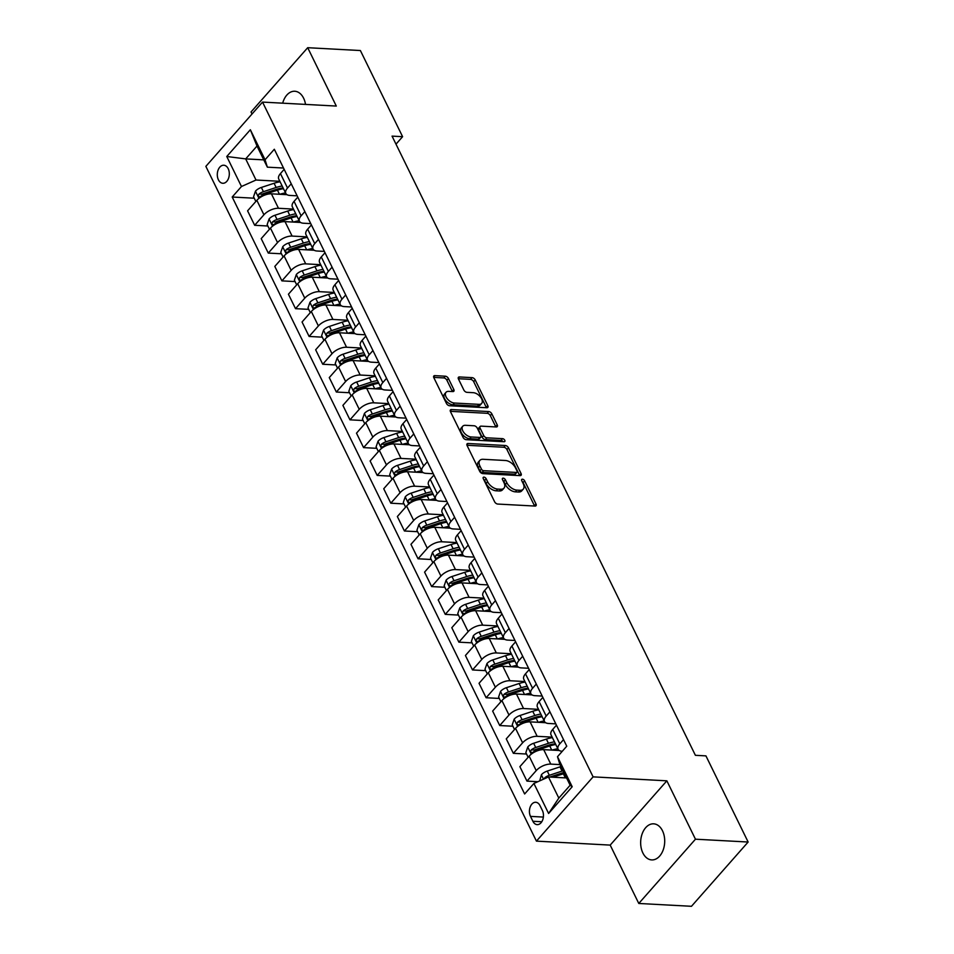 <?xml version="1.0" encoding="UTF-8"?>
<svg xmlns="http://www.w3.org/2000/svg" width="954" height="954" viewBox="0 0 954 954"><rect width="100%" height="100%" fill="white"/><g stroke="black" fill="none" stroke-linecap="round" stroke-linejoin="round"><path stroke-width="1.43" d="M483.964 477.131A1.944 1.109 41.4 0 0 483.249 477.382A1.944 1.109 41.4 0 0 483.261 478.586L494.613 501.768A2.767 1.586 41.4 0 0 497.761 504.058L534.991 506.061A2.767 1.586 41.4 0 0 536.005 505.715A2.767 1.586 41.4 0 0 535.993 503.998L524.628 480.804A1.944 1.109 41.4 0 0 522.434 479.206A1.944 1.109 41.4 0 0 521.731 479.445A1.944 1.109 41.4 0 0 521.731 480.649L523.209 483.654A8.872 5.08 41.4 0 1 523.233 489.163A8.872 5.08 41.4 0 1 520.002 490.284L516.901 490.117A8.872 5.08 41.4 0 1 506.86 482.772L505.393 479.779A1.944 1.109 41.4 0 0 503.199 478.169A1.944 1.109 41.4 0 0 502.496 478.407A1.944 1.109 41.4 0 0 502.496 479.612L503.962 482.617A8.872 5.08 41.4 0 1 503.998 488.126A8.872 5.08 41.4 0 1 500.767 489.247L497.666 489.08A8.872 5.08 41.4 0 1 487.625 481.734L486.158 478.741A1.944 1.109 41.4 0 0 483.964 477.131M305.518 104.403A18.066 12.008 -86.9 0 0 303.599 98.179A18.066 12.008 -86.9 0 0 294.774 91.25A18.066 12.008 -86.9 0 0 282.682 103.175M642.877 852.983A18.066 12.008 -86.9 0 0 651.713 859.912A18.066 12.008 -86.9 0 0 663.137 850.074A18.066 12.008 -86.9 0 0 662.481 830.755A18.066 12.008 -86.9 0 0 653.657 823.827A18.066 12.008 -86.9 0 0 642.221 833.665A18.066 12.008 -86.9 0 0 642.877 852.983M218.406 179.805A9.039 5.998 -86.9 0 0 222.819 183.275A9.039 5.998 -86.9 0 0 228.531 178.35A9.039 5.998 -86.9 0 0 228.209 168.691A9.039 5.998 -86.9 0 0 223.796 165.233A9.039 5.998 -86.9 0 0 218.072 170.146A9.039 5.998 -86.9 0 0 218.406 179.805M448.428 378.488A2.767 1.586 41.4 0 0 445.291 376.198L434.845 375.637A2.767 1.586 41.4 0 0 433.831 375.983A2.767 1.586 41.4 0 0 433.843 377.701L446.46 403.459A2.767 1.586 41.4 0 0 449.596 405.748L486.826 407.752A2.767 1.586 41.4 0 0 487.84 407.406A2.767 1.586 41.4 0 0 487.828 405.677L475.211 379.93A2.767 1.586 41.4 0 0 472.075 377.641L459.458 376.961A2.767 1.586 41.4 0 0 458.445 377.307A2.767 1.586 41.4 0 0 458.457 379.024L463.859 390.055A2.767 1.586 41.4 0 0 466.995 392.344L473.256 392.678A7.417 4.245 41.4 0 1 480.494 397.007A7.417 4.245 41.4 0 1 481.675 403.423A7.417 4.245 41.4 0 1 478.968 404.353L454.462 403.041A7.417 4.245 41.4 0 1 447.211 398.712A7.417 4.245 41.4 0 1 446.031 392.297A7.417 4.245 41.4 0 1 448.738 391.367L452.828 391.581A2.767 1.586 41.4 0 0 453.83 391.235A2.767 1.586 41.4 0 0 453.818 389.506L448.428 378.488L446.889 380.229A2.767 1.586 41.4 0 0 443.753 377.927L433.712 377.39M336.297 106.061L307.701 47.7L360.385 50.538L402.6 136.684L392.058 136.124L695.394 755.306L705.936 755.878L748.139 842.024L695.454 839.198L666.858 780.825L593.102 776.866L262.529 102.09L336.297 106.061M468.092 443.503A2.767 1.586 41.4 0 0 467.078 443.848A2.767 1.586 41.4 0 0 467.09 445.578L479.707 471.324A2.767 1.586 41.4 0 0 482.843 473.625L520.073 475.629A2.767 1.586 41.4 0 0 521.087 475.271A2.767 1.586 41.4 0 0 521.075 473.554L508.458 447.796A2.767 1.586 41.4 0 0 505.322 445.506L468.092 443.503L466.864 444.898M463.084 437.385L450.467 411.639A2.767 1.586 41.4 0 1 450.455 409.922A2.767 1.586 41.4 0 1 451.469 409.564L488.698 411.568A2.767 1.586 41.4 0 1 491.835 413.869L497.237 424.888A2.767 1.586 41.4 0 1 497.249 426.605A2.767 1.586 41.4 0 1 496.235 426.963L481.138 426.14A2.767 1.586 41.4 0 0 480.124 426.498A2.767 1.586 41.4 0 0 480.136 428.215L483.714 435.525A2.767 1.586 41.4 0 0 486.85 437.814L502.579 438.661A1.944 1.109 41.4 0 1 504.475 439.794A1.944 1.109 41.4 0 1 504.785 441.475A1.944 1.109 41.4 0 1 504.07 441.726L466.22 439.687A2.767 1.586 41.4 0 1 463.084 437.385M542.397 810.506L540 805.617A8.753 5.819 -86.9 0 0 535.719 802.266A8.753 5.819 -86.9 0 0 530.185 807.024A8.753 5.819 -86.9 0 0 530.496 816.385L532.892 821.275A8.753 5.819 -86.9 0 0 537.174 824.638A8.753 5.819 -86.9 0 0 542.707 819.868A8.753 5.819 -86.9 0 0 542.397 810.506M593.102 776.866L536.434 841.13L205.861 166.366L262.529 102.09M557.494 756.713L572.197 786.728L548.61 813.476L533.906 783.461L548.467 776.973L558.817 798.093L570.146 785.237L559.795 764.118L557.494 756.713L566.759 746.207L274.323 149.253L265.057 159.759L267.358 167.165L257.008 146.045L245.679 158.901L256.018 180.02L279.856 181.296M254.241 198.205L232.204 197.025L524.64 793.978L533.906 783.461M232.204 197.025L241.469 186.507L226.766 156.504L250.353 129.744L265.057 159.759M666.858 780.825L610.19 845.101L638.786 903.462L695.454 839.198M638.786 903.462L691.471 906.3L748.139 842.024M307.701 47.7L251.033 111.976L252.035 114.003M610.19 845.101L536.434 841.13M395.993 144.173L402.6 136.684M548.467 776.973L566.581 777.951M263.781 159.867L245.679 158.901L226.766 156.504M267.859 226.003L254.67 225.287L247.587 210.834L256.853 200.328A11.293 5.438 -26.1 0 1 271.413 193.829L286.963 194.676M254.67 225.287L263.936 214.781A11.293 5.438 -26.1 0 1 278.485 208.282L293.462 209.093M281.478 253.788L268.277 253.084L261.205 238.631L270.471 228.125A11.293 5.438 -26.1 0 1 285.019 221.626L300.582 222.461M268.277 253.084L277.542 242.566A11.293 5.438 -26.1 0 1 292.103 236.079L307.081 236.878M295.084 281.585L281.895 280.87L274.812 266.416L284.077 255.91A11.293 5.438 -26.1 0 1 298.638 249.411L314.188 250.258M281.895 280.87L291.161 270.364A11.293 5.438 -26.1 0 1 305.721 263.864L320.699 264.675M308.702 309.37L295.513 308.667L288.43 294.214L297.696 283.708A11.293 5.438 -26.1 0 1 312.256 277.209L327.806 278.043M295.513 308.667L304.779 298.149A11.293 5.438 -26.1 0 1 319.328 291.662L334.305 292.461M322.321 337.167L309.12 336.452L302.048 321.999L311.314 311.493A11.293 5.438 -26.1 0 1 325.863 304.994L341.425 305.84M309.12 336.452L318.386 325.946A11.293 5.438 -26.1 0 1 332.946 319.447L347.924 320.258M335.939 364.953L322.738 364.249L315.655 349.796L324.92 339.29A11.293 5.438 -26.1 0 1 339.481 332.791L355.043 333.626M322.738 364.249L332.004 353.731A11.293 5.438 -26.1 0 1 346.564 347.244L361.542 348.043M349.546 392.75L336.357 392.034L329.273 377.581L338.539 367.075A11.293 5.438 -26.1 0 1 353.099 360.576L368.649 361.423M336.357 392.034L345.622 381.528A11.293 5.438 -26.1 0 1 360.171 375.029L375.161 375.84M363.164 420.535L349.963 419.832L342.891 405.378L352.157 394.861A11.293 5.438 -26.1 0 1 366.706 388.373L382.268 389.208M349.963 419.832L359.241 409.314A11.293 5.438 -26.1 0 1 373.789 402.826L388.767 403.625M376.782 448.332L363.581 447.617L356.498 433.164L365.776 422.658A11.293 5.438 -26.1 0 1 380.324 416.159L395.886 417.005M363.581 447.617L372.847 437.111A11.293 5.438 -26.1 0 1 387.407 430.612L402.385 431.423M390.389 476.118L377.2 475.414L370.116 460.961L379.382 450.443A11.293 5.438 -26.1 0 1 393.942 443.956L409.493 444.791M377.2 475.414L386.465 464.896A11.293 5.438 -26.1 0 1 401.026 458.409L416.004 459.208M404.007 503.915L390.818 503.199L383.735 488.746L393 478.24A11.293 5.438 -26.1 0 1 407.561 471.741L423.111 472.588M390.818 503.199L400.084 492.693A11.293 5.438 -26.1 0 1 414.632 486.194L429.61 487.005M417.625 531.7L404.424 530.996L397.353 516.543L406.619 506.025A11.293 5.438 -26.1 0 1 421.167 499.538L436.729 500.373M404.424 530.996L413.69 520.479A11.293 5.438 -26.1 0 1 428.251 513.991L443.228 514.79M431.232 559.497L418.043 558.782L410.959 544.329L420.225 533.823A11.293 5.438 -26.1 0 1 434.786 527.323L450.336 528.17M418.043 558.782L427.309 548.276A11.293 5.438 -26.1 0 1 441.869 541.777L456.847 542.587M444.85 587.282L431.661 586.579L424.578 572.126L433.843 561.608A11.293 5.438 -26.1 0 1 448.404 555.121L463.954 555.955M431.661 586.579L440.927 576.061A11.293 5.438 -26.1 0 1 455.475 569.574L470.453 570.373M458.469 615.08L445.268 614.364L438.196 599.911L447.462 589.405A11.293 5.438 -26.1 0 1 462.01 582.906L477.572 583.753M445.268 614.364L454.533 603.858A11.293 5.438 -26.1 0 1 469.094 597.359L484.072 598.17M472.087 642.865L458.886 642.161L451.802 627.708L461.068 617.19A11.293 5.438 -26.1 0 1 475.629 610.703L491.191 611.538M458.886 642.161L468.152 631.643A11.293 5.438 -26.1 0 1 482.712 625.156L497.69 625.955M485.693 670.662L472.504 669.946L465.421 655.493L474.687 644.987A11.293 5.438 -26.1 0 1 489.247 638.488L504.797 639.335M472.504 669.946L481.77 659.441A11.293 5.438 -26.1 0 1 496.318 652.941L511.308 653.752M499.312 698.447L486.111 697.744L479.039 683.291L488.305 672.773A11.293 5.438 -26.1 0 1 502.853 666.286L518.416 667.12M486.111 697.744L495.376 687.226A11.293 5.438 -26.1 0 1 509.937 680.739L524.915 681.538M512.93 726.244L499.729 725.529L492.646 711.076L501.911 700.57A11.293 5.438 -26.1 0 1 516.472 694.071L532.034 694.906M499.729 725.529L508.995 715.023A11.293 5.438 -26.1 0 1 523.555 708.524L538.533 709.335M526.536 754.03L513.347 753.326L506.264 738.873L515.53 728.355A11.293 5.438 -26.1 0 1 530.09 721.868L545.64 722.703M513.347 753.326L522.613 742.808A11.293 5.438 -26.1 0 1 537.174 736.321L552.151 737.12M537.865 781.696L526.966 781.111L519.882 766.658L529.148 756.152A11.293 5.438 -26.1 0 1 543.708 749.653L559.259 750.488M526.966 781.111L536.231 770.605A11.293 5.438 -26.1 0 1 550.78 764.106L560.046 764.607M562.3 751.263L562.121 751.251A11.293 5.438 -26.1 0 1 558.102 749.272A11.293 5.438 -26.1 0 1 559.807 743.846L563.54 739.624M555.812 723.859L548.502 723.466A11.293 5.438 -26.1 0 1 544.484 721.486A11.293 5.438 -26.1 0 1 546.201 716.06L549.921 711.839M542.194 696.062L534.884 695.669A11.293 5.438 -26.1 0 1 530.865 693.689A11.293 5.438 -26.1 0 1 532.582 688.263L536.315 684.042M528.588 668.277L521.278 667.883A11.293 5.438 -26.1 0 1 517.259 665.904A11.293 5.438 -26.1 0 1 518.964 660.478L522.697 656.257M514.969 640.48L507.659 640.086A11.293 5.438 -26.1 0 1 503.64 638.107A11.293 5.438 -26.1 0 1 505.358 632.693L509.078 628.459M501.351 612.695L494.041 612.301A11.293 5.438 -26.1 0 1 490.022 610.322A11.293 5.438 -26.1 0 1 491.739 604.896L495.46 600.674M487.744 584.897L480.422 584.504A11.293 5.438 -26.1 0 1 476.416 582.524A11.293 5.438 -26.1 0 1 478.121 577.11L481.853 572.877M474.126 557.112L466.816 556.719A11.293 5.438 -26.1 0 1 462.797 554.739A11.293 5.438 -26.1 0 1 464.515 549.313L468.235 545.092M460.508 529.315L453.198 528.921A11.293 5.438 -26.1 0 1 449.179 526.942A11.293 5.438 -26.1 0 1 450.896 521.528L454.617 517.295M446.901 501.53L439.579 501.136A11.293 5.438 -26.1 0 1 435.573 499.157A11.293 5.438 -26.1 0 1 437.278 493.731L441.01 489.509M433.283 473.733L425.973 473.339A11.293 5.438 -26.1 0 1 421.954 471.359A11.293 5.438 -26.1 0 1 423.671 465.946L427.392 461.712M419.665 445.947L412.355 445.554A11.293 5.438 -26.1 0 1 408.336 443.574A11.293 5.438 -26.1 0 1 410.053 438.148L413.774 433.927M406.046 418.15L398.736 417.757A11.293 5.438 -26.1 0 1 394.717 415.777A11.293 5.438 -26.1 0 1 396.435 410.363L400.167 406.13M392.44 390.365L385.13 389.971A11.293 5.438 -26.1 0 1 381.111 387.992A11.293 5.438 -26.1 0 1 382.816 382.566L386.549 378.344M378.821 362.568L371.511 362.174A11.293 5.438 -26.1 0 1 367.493 360.195A11.293 5.438 -26.1 0 1 369.21 354.781L372.931 350.547M365.203 334.782L357.893 334.389A11.293 5.438 -26.1 0 1 353.874 332.409A11.293 5.438 -26.1 0 1 355.592 326.983L359.312 322.762M351.597 306.985L344.275 306.592A11.293 5.438 -26.1 0 1 340.268 304.612A11.293 5.438 -26.1 0 1 341.973 299.198L345.706 294.965M337.978 279.2L330.668 278.806A11.293 5.438 -26.1 0 1 326.65 276.827A11.293 5.438 -26.1 0 1 328.367 271.401L332.087 267.18M324.36 251.403L317.05 251.009A11.293 5.438 -26.1 0 1 313.031 249.03A11.293 5.438 -26.1 0 1 314.748 243.616L318.469 239.382M310.754 223.618L303.432 223.224A11.293 5.438 -26.1 0 1 299.425 221.245A11.293 5.438 -26.1 0 1 301.13 215.819L304.863 211.597M297.135 195.82L289.825 195.427A11.293 5.438 -26.1 0 1 285.806 193.447A11.293 5.438 -26.1 0 1 287.524 188.033L291.244 183.8M283.517 168.035L267.358 167.165M558.102 749.272L551.018 734.818A11.293 5.438 -26.1 0 1 552.736 729.405L556.456 725.171M544.484 721.486L537.4 707.033A11.293 5.438 -26.1 0 1 539.117 701.607L542.85 697.386M530.865 693.689L523.794 679.236A11.293 5.438 -26.1 0 1 525.499 673.822L529.231 669.589M517.259 665.904L510.175 651.451A11.293 5.438 -26.1 0 1 511.893 646.025L515.613 641.803M503.64 638.107L496.557 623.654A11.293 5.438 -26.1 0 1 498.274 618.24L501.995 614.006M490.022 610.322L482.951 595.868A11.293 5.438 -26.1 0 1 484.656 590.443L488.388 586.221M476.416 582.524L469.332 568.071A11.293 5.438 -26.1 0 1 471.049 562.657L474.77 558.424M462.797 554.739L455.714 540.286A11.293 5.438 -26.1 0 1 457.431 534.86L461.152 530.639M449.179 526.942L442.107 512.489A11.293 5.438 -26.1 0 1 443.813 507.075L447.545 502.841M435.573 499.157L428.489 484.704A11.293 5.438 -26.1 0 1 430.206 479.278L433.927 475.056M421.954 471.359L414.871 456.906A11.293 5.438 -26.1 0 1 416.588 451.492L420.309 447.259M408.336 443.574L401.252 429.121A11.293 5.438 -26.1 0 1 402.97 423.695L406.702 419.474M394.717 415.777L387.646 401.324A11.293 5.438 -26.1 0 1 389.351 395.91L393.084 391.677M381.111 387.992L374.028 373.539A11.293 5.438 -26.1 0 1 375.745 368.113L379.465 363.891M367.493 360.195L360.409 345.742A11.293 5.438 -26.1 0 1 362.126 340.328L365.859 336.094M353.874 332.409L346.803 317.956A11.293 5.438 -26.1 0 1 348.508 312.53L352.241 308.309M340.268 304.612L333.184 290.159A11.293 5.438 -26.1 0 1 334.902 284.745L338.622 280.512M326.65 276.827L319.566 262.374A11.293 5.438 -26.1 0 1 321.283 256.948L325.004 252.727M313.031 249.03L305.96 234.577A11.293 5.438 -26.1 0 1 307.665 229.163L311.398 224.929M299.425 221.245L292.341 206.791A11.293 5.438 -26.1 0 1 294.059 201.366L297.779 197.144M285.806 193.447L278.723 178.994A11.293 5.438 -26.1 0 1 280.44 173.58L284.161 169.347M256.018 180.02L241.469 186.507M558.817 798.093L548.61 813.476M570.146 785.237L572.197 786.728M250.353 129.744L257.008 146.045M483.63 479.349A1.944 1.109 41.4 0 1 484.62 480.47L486.099 483.475A8.872 5.08 41.4 0 0 496.14 490.809L497.666 489.08M503.998 488.126L502.472 489.867A8.872 5.08 41.4 0 1 499.24 490.976L496.14 490.809M523.233 489.163L521.707 490.905A8.872 5.08 41.4 0 1 518.475 492.014L515.375 491.847A8.872 5.08 41.4 0 1 505.334 484.513L503.867 481.508A1.944 1.109 41.4 0 0 502.865 480.375M534.586 506.049A2.767 1.586 41.4 0 0 534.455 505.727L523.102 482.545A1.944 1.109 41.4 0 0 522.112 481.412M519.68 475.605A2.767 1.586 41.4 0 0 519.548 475.295L506.932 449.537A2.767 1.586 41.4 0 0 503.795 447.247L466.959 445.268M481.424 469.082A1.944 1.109 41.4 0 0 483.618 470.692L516.305 472.445A1.944 1.109 41.4 0 0 517.008 472.206A1.944 1.109 41.4 0 0 517.008 470.99L515.458 467.83A8.872 5.08 41.4 0 0 505.417 460.496L483.07 459.291A8.872 5.08 41.4 0 0 479.838 460.412A8.872 5.08 41.4 0 0 479.874 465.922L481.424 469.082L479.898 470.823A1.944 1.109 41.4 0 0 482.092 472.421L483.618 470.692M517.008 472.206L515.482 473.935A1.944 1.109 41.4 0 1 514.778 474.186L482.092 472.421M479.838 460.412L478.312 462.141A8.872 5.08 41.4 0 0 478.348 467.651L479.874 465.922M479.898 470.823L478.348 467.651M450.336 411.329L487.172 413.309L488.698 411.568M495.841 426.939A2.767 1.586 41.4 0 0 495.698 426.629L490.308 415.598A2.767 1.586 41.4 0 0 487.172 413.309M480.124 426.498L478.598 428.227A2.767 1.586 41.4 0 0 478.61 429.956L482.187 437.266A2.767 1.586 41.4 0 0 485.324 439.555L501.041 440.402L502.579 438.661M503.032 441.666A1.944 1.109 41.4 0 0 501.041 440.402M465.469 425.305A7.417 4.245 41.4 0 0 462.762 426.235A7.417 4.245 41.4 0 0 463.942 432.651A7.417 4.245 41.4 0 0 471.181 436.98L479.826 437.445A2.767 1.586 41.4 0 0 480.828 437.087A2.767 1.586 41.4 0 0 480.816 435.37L477.238 428.06A2.767 1.586 41.4 0 0 474.102 425.77L465.469 425.305M462.762 426.235L461.235 427.976A7.417 4.245 41.4 0 0 462.416 434.392A7.417 4.245 41.4 0 0 469.654 438.709L471.181 436.98M480.828 437.087L479.302 438.828A2.767 1.586 41.4 0 1 478.288 439.174L469.654 438.709M452.423 391.557A2.767 1.586 41.4 0 0 452.291 391.247L446.889 380.229M446.031 392.297L444.504 394.038A7.417 4.245 41.4 0 0 445.685 400.453A7.417 4.245 41.4 0 0 452.923 404.77L454.462 403.041M481.675 403.423L480.136 405.164A7.417 4.245 41.4 0 1 477.441 406.094L452.923 404.77M486.433 407.728A2.767 1.586 41.4 0 0 486.301 407.418L473.685 381.672A2.767 1.586 41.4 0 0 470.537 379.37L458.325 378.714M565.71 777.904A21.596 10.387 -26.1 0 1 566.438 777.677M539.702 780.885L541.431 774.696A7.477 3.601 -26.1 0 1 547.262 771.07L559.986 766.873A21.596 10.387 -26.1 0 1 561 766.551M552.915 777.212L563.361 773.766A21.596 10.387 -26.1 0 1 564.374 773.444M563.063 770.784A21.596 10.387 153.9 0 0 562.049 771.094L549.337 775.292A7.477 3.601 153.9 0 0 544.901 777.629L544.221 778.869M549.826 777.045L561.894 773.074A17.935 8.622 -26.1 0 1 563.897 772.478M552.092 750.106A21.596 10.387 -26.1 0 1 557.84 748.747M528.134 757.297L525.845 752.599L527.812 746.899A7.477 3.601 -26.1 0 1 533.656 743.273L546.368 739.088A21.596 10.387 -26.1 0 1 552.402 737.633M554.465 741.854A21.596 10.387 153.9 0 0 548.443 743.309L535.719 747.507A7.477 3.601 153.9 0 0 531.295 749.844C530.197 752.05 530.639 752.933 532.594 752.503A7.477 3.601 -26.1 0 1 537.03 750.166L549.742 745.98A21.596 10.387 -26.1 0 1 555.777 744.525M531.295 749.844L534.323 749.999A3.816 1.836 -26.1 0 1 535.564 749.474L548.276 745.277A17.935 8.622 -26.1 0 1 555.443 743.858M531.664 752.849L532.594 752.503M538.485 722.321A21.596 10.387 -26.1 0 1 544.233 720.962M514.528 729.5L512.226 724.813L514.194 719.113A7.477 3.601 -26.1 0 1 520.037 715.488L532.749 711.29A21.596 10.387 -26.1 0 1 538.783 709.848M540.846 714.069A21.596 10.387 153.9 0 0 534.824 715.512L522.112 719.71A7.477 3.601 153.9 0 0 517.676 722.047C516.591 724.253 517.02 725.147 518.988 724.718A7.477 3.601 -26.1 0 1 523.412 722.381L536.124 718.183A21.596 10.387 -26.1 0 1 542.158 716.74M517.676 722.047L520.705 722.214A3.816 1.836 -26.1 0 1 521.945 721.677L534.657 717.491A17.935 8.622 -26.1 0 1 541.836 716.072M518.046 725.064L518.988 724.718M524.867 694.524A21.596 10.387 -26.1 0 1 530.615 693.164M500.91 701.715L498.608 697.016L500.588 691.316A7.477 3.601 -26.1 0 1 506.419 687.691L519.143 683.505A21.596 10.387 -26.1 0 1 525.165 682.05M527.24 686.272A21.596 10.387 153.9 0 0 521.206 687.727L508.494 691.924A7.477 3.601 153.9 0 0 504.058 694.262C502.973 696.468 503.414 697.35 505.37 696.921A7.477 3.601 -26.1 0 1 509.794 694.584L522.518 690.398A21.596 10.387 -26.1 0 1 528.54 688.943M504.058 694.262L507.099 694.417A3.816 1.836 -26.1 0 1 508.327 693.892L521.051 689.694A17.935 8.622 -26.1 0 1 528.218 688.275M504.427 697.267L505.37 696.921M511.249 666.739A21.596 10.387 -26.1 0 1 516.996 665.379M487.291 673.918L484.99 669.231L486.969 663.531A7.477 3.601 -26.1 0 1 492.813 659.906L505.525 655.708A21.596 10.387 -26.1 0 1 511.547 654.265M513.622 658.487A21.596 10.387 153.9 0 0 507.588 659.929L494.876 664.127A7.477 3.601 153.9 0 0 490.451 666.464C489.354 668.671 489.796 669.565 491.751 669.136A7.477 3.601 -26.1 0 1 496.187 666.798L508.899 662.601A21.596 10.387 -26.1 0 1 514.933 661.158M490.451 666.464L493.48 666.631A3.816 1.836 -26.1 0 1 494.721 666.095L507.433 661.909A17.935 8.622 -26.1 0 1 514.6 660.49M490.821 669.481L491.751 669.136M497.642 638.941A21.596 10.387 -26.1 0 1 503.378 637.582M473.685 646.132L471.383 641.434L473.351 635.734A7.477 3.601 -26.1 0 1 479.194 632.108L491.906 627.923A21.596 10.387 -26.1 0 1 497.94 626.468M500.003 630.689A21.596 10.387 153.9 0 0 493.981 632.144L481.257 636.342A7.477 3.601 153.9 0 0 476.833 638.679C475.748 640.885 476.177 641.768 478.145 641.338A7.477 3.601 -26.1 0 1 482.569 639.001L495.281 634.815A21.596 10.387 -26.1 0 1 501.315 633.361M476.833 638.679L479.862 638.834A3.816 1.836 -26.1 0 1 481.102 638.309L493.814 634.112A17.935 8.622 -26.1 0 1 500.993 632.693M477.203 641.684L478.145 641.338M484.024 611.156A21.596 10.387 -26.1 0 1 489.772 609.797M460.066 618.335L457.765 613.649L459.745 607.948A7.477 3.601 -26.1 0 1 465.576 604.323L478.3 600.126A21.596 10.387 -26.1 0 1 484.322 598.683M486.397 602.904A21.596 10.387 153.9 0 0 480.363 604.347L467.651 608.545A7.477 3.601 153.9 0 0 463.215 610.882C462.13 613.088 462.559 613.982 464.526 613.553A7.477 3.601 -26.1 0 1 468.951 611.216L481.675 607.018A21.596 10.387 -26.1 0 1 487.697 605.575M463.215 610.882L466.256 611.049A3.816 1.836 -26.1 0 1 467.484 610.512L480.208 606.327A17.935 8.622 -26.1 0 1 487.375 604.908M463.584 613.899L464.526 613.553M470.405 583.359A21.596 10.387 -26.1 0 1 476.153 582M446.448 590.55L444.147 585.851L446.126 580.151A7.477 3.601 -26.1 0 1 451.957 576.526L464.681 572.34A21.596 10.387 -26.1 0 1 470.704 570.886M472.779 575.107A21.596 10.387 153.9 0 0 466.744 576.562L454.032 580.759A7.477 3.601 153.9 0 0 449.608 583.097C448.511 585.303 448.952 586.185 450.908 585.756A7.477 3.601 -26.1 0 1 455.344 583.419L468.056 579.233A21.596 10.387 -26.1 0 1 474.09 577.778M449.608 583.097L452.637 583.252A3.816 1.836 -26.1 0 1 453.865 582.727L466.589 578.529A17.935 8.622 -26.1 0 1 473.756 577.11M449.978 586.102L450.908 585.756M456.787 555.574A21.596 10.387 -26.1 0 1 462.535 554.214M432.83 562.753L430.54 558.066L432.508 552.366A7.477 3.601 -26.1 0 1 438.351 548.741L451.063 544.543A21.596 10.387 -26.1 0 1 457.097 543.1M459.16 547.322A21.596 10.387 153.9 0 0 453.138 548.765L440.414 552.962A7.477 3.601 153.9 0 0 435.99 555.3C434.905 557.506 435.334 558.4 437.302 557.971A7.477 3.601 -26.1 0 1 441.726 555.633L454.438 551.436A21.596 10.387 -26.1 0 1 460.472 549.993M435.99 555.3L439.019 555.466A3.816 1.836 -26.1 0 1 440.259 554.93L452.971 550.744A17.935 8.622 -26.1 0 1 460.15 549.325M436.36 558.317L437.302 557.971M443.181 527.777A21.596 10.387 -26.1 0 1 448.929 526.417M419.223 534.967L416.922 530.269L418.901 524.569A7.477 3.601 -26.1 0 1 424.733 520.944L437.445 516.758A21.596 10.387 -26.1 0 1 443.479 515.303M445.554 519.525A21.596 10.387 153.9 0 0 439.52 520.979L426.808 525.177A7.477 3.601 153.9 0 0 422.372 527.514C421.286 529.72 421.716 530.603 423.683 530.174A7.477 3.601 -26.1 0 1 428.107 527.836L440.831 523.651A21.596 10.387 -26.1 0 1 446.854 522.196M422.372 527.514L425.412 527.669A3.816 1.836 -26.1 0 1 426.641 527.145L439.353 522.947A17.935 8.622 -26.1 0 1 446.532 521.528M422.741 530.519L423.683 530.174M429.562 499.991A21.596 10.387 -26.1 0 1 435.31 498.632M405.605 507.17L403.303 502.484L405.283 496.784A7.477 3.601 -26.1 0 1 411.114 493.158L423.838 488.961A21.596 10.387 -26.1 0 1 429.86 487.518M431.935 491.739A21.596 10.387 153.9 0 0 425.901 493.182L413.189 497.38A7.477 3.601 153.9 0 0 408.765 499.717C407.668 501.923 408.109 502.818 410.065 502.388A7.477 3.601 -26.1 0 1 414.501 500.051L427.213 495.853A21.596 10.387 -26.1 0 1 433.235 494.41M408.765 499.717L411.794 499.884A3.816 1.836 -26.1 0 1 413.022 499.347L425.746 495.162A17.935 8.622 -26.1 0 1 432.913 493.743M409.135 502.734L410.065 502.388M415.944 472.194A21.596 10.387 -26.1 0 1 421.692 470.835M391.987 479.385L389.697 474.687L391.665 468.986A7.477 3.601 -26.1 0 1 397.508 465.361L410.22 461.176A21.596 10.387 -26.1 0 1 416.254 459.721M418.317 463.942A21.596 10.387 153.9 0 0 412.295 465.397L399.571 469.595A7.477 3.601 153.9 0 0 395.147 471.932C394.05 474.138 394.491 475.02 396.447 474.591A7.477 3.601 -26.1 0 1 400.883 472.254L413.595 468.068A21.596 10.387 -26.1 0 1 419.629 466.613M395.147 471.932L398.176 472.087A3.816 1.836 -26.1 0 1 399.416 471.562L412.128 467.365A17.935 8.622 -26.1 0 1 419.295 465.946M395.516 474.937L396.447 474.591M402.338 444.409A21.596 10.387 -26.1 0 1 408.085 443.05M378.38 451.588L376.079 446.901L378.046 441.201A7.477 3.601 -26.1 0 1 383.89 437.576L396.602 433.378A21.596 10.387 -26.1 0 1 402.636 431.935M404.699 436.157A21.596 10.387 153.9 0 0 398.677 437.6L385.965 441.797A7.477 3.601 153.9 0 0 381.528 444.135C380.443 446.341 380.873 447.235 382.84 446.806A7.477 3.601 -26.1 0 1 387.264 444.469L399.988 440.271A21.596 10.387 -26.1 0 1 406.01 438.828M381.528 444.135L384.557 444.302A3.816 1.836 -26.1 0 1 385.798 443.765L398.51 439.579A17.935 8.622 -26.1 0 1 405.688 438.16M381.898 447.152L382.84 446.806M388.719 416.612A21.596 10.387 -26.1 0 1 394.467 415.252M364.762 423.803L362.46 419.104L364.44 413.404A7.477 3.601 -26.1 0 1 370.271 409.779L382.995 405.593A21.596 10.387 -26.1 0 1 389.017 404.138M391.092 408.36A21.596 10.387 153.9 0 0 385.058 409.815L372.346 414.012A7.477 3.601 153.9 0 0 367.91 416.349C366.825 418.556 367.266 419.438 369.222 419.009A7.477 3.601 -26.1 0 1 373.646 416.671L386.37 412.486A21.596 10.387 -26.1 0 1 392.392 411.031M367.91 416.349L370.951 416.504A3.816 1.836 -26.1 0 1 372.179 415.98L384.903 411.782A17.935 8.622 -26.1 0 1 392.07 410.363M368.28 419.355L369.222 419.009M375.101 388.827A21.596 10.387 -26.1 0 1 380.849 387.467M351.144 396.005L348.842 391.319L350.822 385.619A7.477 3.601 -26.1 0 1 356.665 381.994L369.377 377.796A21.596 10.387 -26.1 0 1 375.411 376.353M377.474 380.574A21.596 10.387 153.9 0 0 371.452 382.017L358.728 386.215A7.477 3.601 153.9 0 0 354.304 388.552C353.207 390.758 353.648 391.653 355.603 391.223A7.477 3.601 -26.1 0 1 360.04 388.886L372.752 384.689A21.596 10.387 -26.1 0 1 378.786 383.246M354.304 388.552L357.333 388.719A3.816 1.836 -26.1 0 1 358.573 388.183L371.285 383.997A17.935 8.622 -26.1 0 1 378.452 382.578M354.673 391.569L355.603 391.223M361.494 361.029A21.596 10.387 -26.1 0 1 367.23 359.67M337.537 368.22L335.236 363.522L337.203 357.822A7.477 3.601 -26.1 0 1 343.046 354.196L355.759 350.011A21.596 10.387 -26.1 0 1 361.793 348.556M363.856 352.777A21.596 10.387 153.9 0 0 357.833 354.232L345.109 358.43A7.477 3.601 153.9 0 0 340.685 360.767C339.6 362.973 340.029 363.856 341.997 363.426A7.477 3.601 -26.1 0 1 346.421 361.089L359.133 356.903A21.596 10.387 -26.1 0 1 365.167 355.448M340.685 360.767L343.714 360.922A3.816 1.836 -26.1 0 1 344.954 360.397L357.667 356.2A17.935 8.622 -26.1 0 1 364.845 354.781M341.055 363.772L341.997 363.426M347.876 333.244A21.596 10.387 -26.1 0 1 353.624 331.885M323.919 340.423L321.617 335.736L323.597 330.036A7.477 3.601 -26.1 0 1 329.428 326.411L342.152 322.213A21.596 10.387 -26.1 0 1 348.174 320.771M350.249 324.992A21.596 10.387 153.9 0 0 344.215 326.435L331.503 330.633A7.477 3.601 153.9 0 0 327.067 332.97C325.982 335.176 326.411 336.07 328.379 335.641A7.477 3.601 -26.1 0 1 332.803 333.304L345.527 329.106A21.596 10.387 -26.1 0 1 351.549 327.663M327.067 332.97L330.108 333.137A3.816 1.836 -26.1 0 1 331.336 332.6L344.06 328.414A17.935 8.622 -26.1 0 1 351.227 326.995M327.437 335.987L328.379 335.641M334.258 305.447A21.596 10.387 -26.1 0 1 340.006 304.087M310.3 312.638L307.999 307.939L309.978 302.239A7.477 3.601 -26.1 0 1 315.822 298.614L328.534 294.428A21.596 10.387 -26.1 0 1 334.556 292.973M336.631 297.195A21.596 10.387 153.9 0 0 330.597 298.65L317.885 302.847A7.477 3.601 153.9 0 0 313.461 305.185C312.363 307.391 312.805 308.273 314.76 307.844A7.477 3.601 -26.1 0 1 319.196 305.507L331.909 301.321A21.596 10.387 -26.1 0 1 337.943 299.866M313.461 305.185L316.489 305.34A3.816 1.836 -26.1 0 1 317.718 304.815L330.442 300.617A17.935 8.622 -26.1 0 1 337.609 299.198M313.83 308.19L314.76 307.844M320.651 277.662A21.596 10.387 -26.1 0 1 326.387 276.302M296.694 284.841L294.392 280.154L296.36 274.454A7.477 3.601 -26.1 0 1 302.203 270.829L314.915 266.631A21.596 10.387 -26.1 0 1 320.949 265.188M323.012 269.41A21.596 10.387 153.9 0 0 316.99 270.853L304.266 275.05A7.477 3.601 153.9 0 0 299.842 277.387C298.757 279.594 299.186 280.488 301.154 280.059A7.477 3.601 -26.1 0 1 305.578 277.721L318.29 273.524A21.596 10.387 -26.1 0 1 324.324 272.081M299.842 277.387L302.871 277.554A3.816 1.836 -26.1 0 1 304.111 277.018L316.823 272.832A17.935 8.622 -26.1 0 1 324.002 271.413M300.212 280.404L301.154 280.059M307.033 249.865A21.596 10.387 -26.1 0 1 312.781 248.505M283.076 257.055L280.774 252.357L282.754 246.657A7.477 3.601 -26.1 0 1 288.585 243.031L301.297 238.846A21.596 10.387 -26.1 0 1 307.331 237.391M309.406 241.612A21.596 10.387 153.9 0 0 303.372 243.067L290.66 247.265A7.477 3.601 153.9 0 0 286.224 249.602C285.139 251.808 285.568 252.691 287.536 252.261A7.477 3.601 -26.1 0 1 291.96 249.924L304.684 245.738A21.596 10.387 -26.1 0 1 310.706 244.284M286.224 249.602L289.265 249.757A3.816 1.836 -26.1 0 1 290.493 249.232L303.205 245.035A17.935 8.622 -26.1 0 1 310.384 243.616M286.594 252.607L287.536 252.261M293.415 222.079A21.596 10.387 -26.1 0 1 299.162 220.72M269.457 229.258L267.156 224.572L269.135 218.871A7.477 3.601 -26.1 0 1 274.967 215.246L287.691 211.049A21.596 10.387 -26.1 0 1 293.713 209.606M295.788 213.827A21.596 10.387 153.9 0 0 289.754 215.27L277.042 219.468A7.477 3.601 153.9 0 0 272.617 221.805C271.52 224.011 271.962 224.905 273.917 224.476A7.477 3.601 -26.1 0 1 278.353 222.139L291.065 217.941A21.596 10.387 -26.1 0 1 297.088 216.498M272.617 221.805L275.646 221.972A3.816 1.836 -26.1 0 1 276.875 221.435L289.599 217.25A17.935 8.622 -26.1 0 1 296.766 215.831M272.987 224.822L273.917 224.476M279.796 194.282A21.596 10.387 -26.1 0 1 285.544 192.923M255.839 201.473L253.549 196.774L255.517 191.074A7.477 3.601 -26.1 0 1 261.36 187.449L274.072 183.263A21.596 10.387 -26.1 0 1 280.106 181.809M282.169 186.03A21.596 10.387 153.9 0 0 276.147 187.485L263.423 191.682A7.477 3.601 153.9 0 0 258.999 194.02C257.902 196.226 258.343 197.108 260.299 196.679A7.477 3.601 -26.1 0 1 264.735 194.342L277.447 190.156A21.596 10.387 -26.1 0 1 283.481 188.701M258.999 194.02L262.028 194.175A3.816 1.836 -26.1 0 1 263.268 193.65L275.98 189.452A17.935 8.622 -26.1 0 1 283.147 188.033M259.369 197.037L260.299 196.679M271.413 193.829L278.485 208.282M285.019 221.626L292.103 236.079M298.638 249.411L305.721 263.864M312.256 277.209L319.328 291.662M325.863 304.994L332.946 319.447M339.481 332.791L346.564 347.244M353.099 360.576L360.171 375.029M366.706 388.373L373.789 402.826M380.324 416.159L387.407 430.612M393.942 443.956L401.026 458.409M407.561 471.741L414.632 486.194M421.167 499.538L428.251 513.991M434.786 527.323L441.869 541.777M448.404 555.121L455.475 569.574M462.01 582.906L469.094 597.359M475.629 610.703L482.712 625.156M489.247 638.488L496.318 652.941M502.853 666.286L509.937 680.739M516.472 694.071L523.555 708.524M530.09 721.868L537.174 736.321M543.708 749.653L550.78 764.106M552.736 729.405L559.807 743.846M529.148 756.152L536.231 770.605M515.53 728.355L522.613 742.808M539.117 701.607L546.201 716.06M501.911 700.57L508.995 715.023M525.499 673.822L532.582 688.263M488.305 672.773L495.376 687.226M511.893 646.025L518.964 660.478M474.687 644.987L481.77 659.441M498.274 618.24L505.358 632.693M461.068 617.19L468.152 631.643M484.656 590.443L491.739 604.896M447.462 589.405L454.533 603.858M471.049 562.657L478.121 577.11M433.843 561.608L440.927 576.061M457.431 534.86L464.515 549.313M420.225 533.823L427.309 548.276M443.813 507.075L450.896 521.528M406.619 506.025L413.69 520.479M430.206 479.278L437.278 493.731M393 478.24L400.084 492.693M416.588 451.492L423.671 465.946M379.382 450.443L386.465 464.896M402.97 423.695L410.053 438.148M365.776 422.658L372.847 437.111M389.351 395.91L396.435 410.363M352.157 394.861L359.241 409.314M375.745 368.113L382.816 382.566M338.539 367.075L345.622 381.528M362.126 340.328L369.21 354.781M324.92 339.29L332.004 353.731M348.508 312.53L355.592 326.983M311.314 311.493L318.386 325.946M334.902 284.745L341.973 299.198M297.696 283.708L304.779 298.149M321.283 256.948L328.367 271.401M284.077 255.91L291.161 270.364M307.665 229.163L314.748 243.616M270.471 228.125L277.542 242.566M294.059 201.366L301.13 215.819M256.853 200.328L263.936 214.781M280.44 173.58L287.524 188.033M541.789 821.752L532.892 821.275M543.375 817.077L530.496 816.385M486.099 483.475L487.625 481.734M499.24 490.976L500.767 489.247M503.867 481.508L505.393 479.779M505.334 484.513L506.86 482.772M515.375 491.847L516.901 490.117M518.475 492.014L520.002 490.284M523.102 482.545L524.628 480.804M534.455 505.727L535.993 503.998M484.62 480.47L486.158 478.741M503.795 447.247L505.322 445.506M506.932 449.537L508.458 447.796M519.548 475.295L521.075 473.554M514.778 474.186L516.305 472.445M450.228 410.959L451.469 409.564M490.308 415.598L491.835 413.869M495.698 426.629L497.237 424.888M478.61 429.956L480.136 428.215M482.187 437.266L483.714 435.525M485.324 439.555L486.85 437.814M478.288 439.174L479.826 437.445M452.291 391.247L453.818 389.506M477.441 406.094L478.968 404.353M458.23 378.356L459.458 376.961M470.537 379.37L472.075 377.641M473.685 381.672L475.211 379.93M486.301 407.418L487.828 405.677M433.605 377.033L434.845 375.637M443.753 377.927L445.291 376.198M541.383 774.839L543.506 779.179M563.361 773.766L565.376 777.88M559.986 766.873L562.049 771.094M547.262 771.07L549.337 775.292M546.761 777.725L544.901 777.629M527.765 747.042L531.259 754.173M549.742 745.98L551.758 750.094M546.368 739.088L548.443 743.309M537.03 750.166L537.341 750.798M533.656 743.273L535.719 747.507M514.146 719.256L517.64 726.388M536.124 718.183L538.151 722.297M532.749 711.29L534.824 715.512M523.412 722.381L523.722 723.013M520.037 715.488L522.112 719.71M500.54 691.459L504.034 698.59M522.518 690.398L524.533 694.512M519.143 683.505L521.206 687.727M509.794 694.584L510.104 695.227M506.419 687.691L508.494 691.924M486.922 663.674L490.416 670.805M508.899 662.601L510.915 666.715M505.525 655.708L507.588 659.929M496.187 666.798L496.497 667.43M492.813 659.906L494.876 664.127M473.303 635.877L476.797 643.008M495.281 634.815L497.296 638.93M491.906 627.923L493.981 632.144M482.569 639.001L482.879 639.645M479.194 632.108L481.257 636.342M459.685 608.092L463.179 615.223M481.675 607.018L483.69 611.132M478.3 600.126L480.363 604.347M468.951 611.216L469.261 611.848M465.576 604.323L467.651 608.545M446.078 580.294L449.572 587.425M468.056 579.233L470.072 583.347M464.681 572.34L466.744 576.562M455.344 583.419L455.654 584.063M451.957 576.526L454.032 580.759M432.46 552.509L435.954 559.64M454.438 551.436L456.453 555.55M451.063 544.543L453.138 548.765M441.726 555.633L442.036 556.265M438.351 548.741L440.414 552.962M418.842 524.712L422.336 531.843M440.831 523.651L442.847 527.765M437.445 516.758L439.52 520.979M428.107 527.836L428.418 528.48M424.733 520.944L426.808 525.177M405.235 496.927L408.729 504.058M427.213 495.853L429.228 499.968M423.838 488.961L425.901 493.182M414.501 500.051L414.811 500.683M411.114 493.158L413.189 497.38M391.617 469.129L395.111 476.261M413.595 468.068L415.61 472.182M410.22 461.176L412.295 465.397M400.883 472.254L401.193 472.898M397.508 465.361L399.571 469.595M377.999 441.344L381.493 448.475M399.988 440.271L402.004 444.385M396.602 433.378L398.677 437.6M387.264 444.469L387.574 445.101M383.89 437.576L385.965 441.797M364.392 413.547L367.886 420.678M386.37 412.486L388.385 416.6M382.995 405.593L385.058 409.815M373.646 416.671L373.968 417.315M370.271 409.779L372.346 414.012M350.774 385.762L354.268 392.893M372.752 384.689L374.767 388.803M369.377 377.796L371.452 382.017M360.04 388.886L360.35 389.518M356.665 381.994L358.728 386.215M337.156 357.965L340.65 365.096M359.133 356.903L361.149 361.017M355.759 350.011L357.833 354.232M346.421 361.089L346.731 361.733M343.046 354.196L345.109 358.43M323.537 330.179L327.031 337.311M345.527 329.106L347.542 333.22M342.152 322.213L344.215 326.435M332.803 333.304L333.113 333.936M329.428 326.411L331.503 330.633M309.931 302.382L313.425 309.513M331.909 301.321L333.924 305.435M328.534 294.428L330.597 298.65M319.196 305.507L319.507 306.151M315.822 298.614L317.885 302.847M296.312 274.597L299.806 281.728M318.29 273.524L320.305 277.638M314.915 266.631L316.99 270.853M305.578 277.721L305.888 278.353M302.203 270.829L304.266 275.05M282.694 246.8L286.188 253.931M304.684 245.738L306.699 249.853M301.297 238.846L303.372 243.067M291.96 249.924L292.27 250.568M288.585 243.031L290.66 247.265M269.088 219.015L272.582 226.146M291.065 217.941L293.081 222.055M287.691 211.049L289.754 215.27M278.353 222.139L278.663 222.771M274.967 215.246L277.042 219.468M255.469 191.217L258.963 198.36M277.447 190.156L279.462 194.27M274.072 183.263L276.147 187.485M264.735 194.342L265.045 194.986M261.36 187.449L263.423 191.682"/></g></svg>
